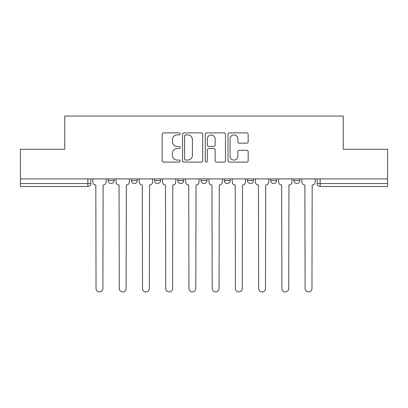 <?xml version="1.0" encoding="UTF-8"?>
<svg xmlns="http://www.w3.org/2000/svg" width="408" height="408" viewBox="0 0 408 408"><rect width="100%" height="100%" fill="white"/><g stroke="black" fill="none" stroke-linecap="round" stroke-linejoin="round"><path stroke-width="0.61" d="M180.178 133.895A1.025 1.025 0 0 0 179.153 132.875L163.623 132.875A1.464 1.464 0 0 0 162.16 134.334L162.16 160.645A1.464 1.464 0 0 0 163.623 162.109L179.153 162.109A1.025 1.025 0 0 0 180.178 161.084A1.025 1.025 0 0 0 179.153 160.058L177.143 160.058A4.677 4.677 0 0 1 172.467 155.382L172.467 153.189A4.677 4.677 0 0 1 177.143 148.512L179.153 148.512A1.025 1.025 0 0 0 180.178 147.492A1.025 1.025 0 0 0 179.153 146.467L177.143 146.467A4.677 4.677 0 0 1 172.467 141.79L172.467 139.597A4.677 4.677 0 0 1 177.143 134.921L179.153 134.921A1.025 1.025 0 0 0 180.178 133.895M293.939 178.908L293.939 180.545L299.895 180.545A2.978 2.978 0 0 1 296.917 183.524A2.978 2.978 0 0 1 293.939 180.545L293.939 178.908M247.483 178.908L247.483 180.545L253.434 180.545A2.978 2.978 0 0 1 250.456 183.524A2.978 2.978 0 0 1 247.483 180.545L247.483 178.908M224.252 178.908L224.252 180.545L230.209 180.545A2.978 2.978 0 0 1 227.231 183.524A2.978 2.978 0 0 1 224.252 180.545L224.252 178.908M177.791 178.908L177.791 180.545L183.748 180.545A2.978 2.978 0 0 1 180.769 183.524A2.978 2.978 0 0 1 177.791 180.545L177.791 178.908M246.718 143.177A1.464 1.464 0 0 0 248.176 141.719L248.176 134.334A1.464 1.464 0 0 0 246.718 132.875L229.469 132.875A1.464 1.464 0 0 0 228.006 134.334L228.006 160.645A1.464 1.464 0 0 0 229.469 162.109L246.718 162.109A1.464 1.464 0 0 0 248.176 160.645L248.176 151.73A1.464 1.464 0 0 0 246.718 150.266L239.333 150.266A1.464 1.464 0 0 0 237.874 151.73L237.874 156.152A3.912 3.912 0 0 1 233.963 160.058A3.912 3.912 0 0 1 230.051 156.152L230.051 138.832A3.912 3.912 0 0 1 233.963 134.921A3.912 3.912 0 0 1 237.874 138.832L237.874 141.719A1.464 1.464 0 0 0 239.333 143.177L246.718 143.177M20.4 178.908L20.4 149.277L64.775 149.277L64.775 116.071L343.225 116.071L343.225 149.277L387.6 149.277L387.6 178.908L20.4 178.908L20.4 183.524L90.831 183.524L90.831 178.908L90.831 183.524A2.978 2.978 0 0 1 87.853 186.502L20.4 186.502L20.4 183.524M202.72 134.334A1.464 1.464 0 0 0 201.261 132.875L184.013 132.875A1.464 1.464 0 0 0 182.549 134.334L182.549 160.645A1.464 1.464 0 0 0 184.013 162.109L201.261 162.109A1.464 1.464 0 0 0 202.72 160.645L202.72 134.334M206.739 132.875L223.987 132.875A1.464 1.464 0 0 1 225.451 134.334L225.451 160.645A1.464 1.464 0 0 1 223.987 162.109L216.607 162.109A1.464 1.464 0 0 1 215.144 160.645L215.144 149.976A1.464 1.464 0 0 0 213.685 148.512L208.789 148.512A1.464 1.464 0 0 0 207.325 149.976L207.325 161.084A1.025 1.025 0 0 1 206.3 162.109A1.025 1.025 0 0 1 205.28 161.084L205.28 134.334A1.464 1.464 0 0 1 206.739 132.875M317.169 178.908L317.169 183.524L387.6 183.524L387.6 186.502L320.147 186.502A2.978 2.978 0 0 1 317.169 183.524M387.6 178.908L387.6 183.524M299.895 178.908L299.895 180.545M276.665 178.908L276.665 180.545A2.978 2.978 0 0 1 273.686 183.524A2.978 2.978 0 0 1 270.708 180.545L276.665 180.545L276.665 178.908M270.708 178.908L270.708 180.545M253.434 178.908L253.434 180.545L253.434 178.908M230.209 180.545L230.209 178.908L230.209 180.545A2.978 2.978 0 0 1 227.231 183.524M206.978 178.908L206.978 180.545A2.978 2.978 0 0 1 204 183.524A2.978 2.978 0 0 1 201.022 180.545A2.978 2.978 0 0 0 204 183.524A2.978 2.978 0 0 0 206.978 180.545L206.978 178.908M201.022 178.908L201.022 180.545L206.978 180.545M183.748 178.908L183.748 180.545M160.517 178.908L160.517 180.545A2.978 2.978 0 0 1 157.544 183.524A2.978 2.978 0 0 1 154.566 180.545A2.978 2.978 0 0 0 157.544 183.524A2.978 2.978 0 0 0 160.517 180.545L154.566 180.545L154.566 178.908M131.335 178.908L131.335 180.545L137.292 180.545L137.292 178.908L137.292 180.545A2.978 2.978 0 0 1 134.314 183.524A2.978 2.978 0 0 1 131.335 180.545A2.978 2.978 0 0 0 134.314 183.524M108.105 178.908L108.105 180.545L114.062 180.545L114.062 178.908L114.062 180.545A2.978 2.978 0 0 1 111.083 183.524A2.978 2.978 0 0 1 108.105 180.545A2.978 2.978 0 0 0 111.083 183.524M87.853 178.908L87.853 186.502A2.978 2.978 0 0 0 90.831 183.524M185.62 134.921A1.025 1.025 0 0 0 184.6 135.946L184.6 159.038A1.025 1.025 0 0 0 185.62 160.058L187.741 160.058A4.677 4.677 0 0 0 192.418 155.382L192.418 139.597A4.677 4.677 0 0 0 187.741 134.921L185.62 134.921M215.144 138.904A3.912 3.912 0 0 0 211.237 134.992A3.912 3.912 0 0 0 207.325 138.904L207.325 145.008A1.464 1.464 0 0 0 208.789 146.467L213.685 146.467A1.464 1.464 0 0 0 215.144 145.008L215.144 138.904M92.84 178.908L92.84 182.034A2.978 2.978 0 0 0 95.819 185.013L96.043 288.502A3.427 3.427 0 0 0 99.47 291.929A3.427 3.427 0 0 0 102.892 288.502L103.117 185.013A2.978 2.978 0 0 0 106.095 182.034L106.095 178.908M116.071 178.908L116.071 182.034A2.978 2.978 0 0 0 119.049 185.013L119.274 288.502A3.427 3.427 0 0 0 122.696 291.929A3.427 3.427 0 0 0 126.123 288.502L126.347 185.013A2.978 2.978 0 0 0 129.326 182.034L129.326 178.908M139.301 178.908L139.301 182.034A2.978 2.978 0 0 0 142.28 185.013L142.504 288.502A3.427 3.427 0 0 0 145.926 291.929A3.427 3.427 0 0 0 149.354 288.502L149.573 185.013A2.978 2.978 0 0 0 152.551 182.034L152.551 178.908M162.532 178.908L162.532 182.034A2.978 2.978 0 0 0 165.51 185.013L165.73 288.502A3.427 3.427 0 0 0 169.157 291.929A3.427 3.427 0 0 0 172.579 288.502L172.803 185.013A2.978 2.978 0 0 0 175.782 182.034L175.782 178.908M185.757 178.908L185.757 182.034A2.978 2.978 0 0 0 188.736 185.013L188.96 288.502A3.427 3.427 0 0 0 192.387 291.929A3.427 3.427 0 0 0 195.809 288.502L196.034 185.013A2.978 2.978 0 0 0 199.012 182.034L199.012 178.908M208.988 178.908L208.988 182.034A2.978 2.978 0 0 0 211.966 185.013L212.191 288.502A3.427 3.427 0 0 0 215.613 291.929A3.427 3.427 0 0 0 219.04 288.502L219.264 185.013A2.978 2.978 0 0 0 222.243 182.034L222.243 178.908M232.218 178.908L232.218 182.034A2.978 2.978 0 0 0 235.197 185.013L235.421 288.502A3.427 3.427 0 0 0 238.843 291.929A3.427 3.427 0 0 0 242.27 288.502L242.49 185.013A2.978 2.978 0 0 0 245.468 182.034L245.468 178.908M255.449 178.908L255.449 182.034A2.978 2.978 0 0 0 258.427 185.013L258.647 288.502A3.427 3.427 0 0 0 262.074 291.929A3.427 3.427 0 0 0 265.496 288.502L265.72 185.013A2.978 2.978 0 0 0 268.699 182.034L268.699 178.908M278.674 178.908L278.674 182.034A2.978 2.978 0 0 0 281.653 185.013L281.877 288.502A3.427 3.427 0 0 0 285.304 291.929A3.427 3.427 0 0 0 288.726 288.502L288.951 185.013A2.978 2.978 0 0 0 291.929 182.034L291.929 178.908M301.905 178.908L301.905 182.034A2.978 2.978 0 0 0 304.883 185.013L305.108 288.502A3.427 3.427 0 0 0 308.53 291.929A3.427 3.427 0 0 0 311.957 288.502L312.181 185.013A2.978 2.978 0 0 0 315.16 182.034L315.16 178.908M320.147 178.908L320.147 186.502"/></g></svg>
